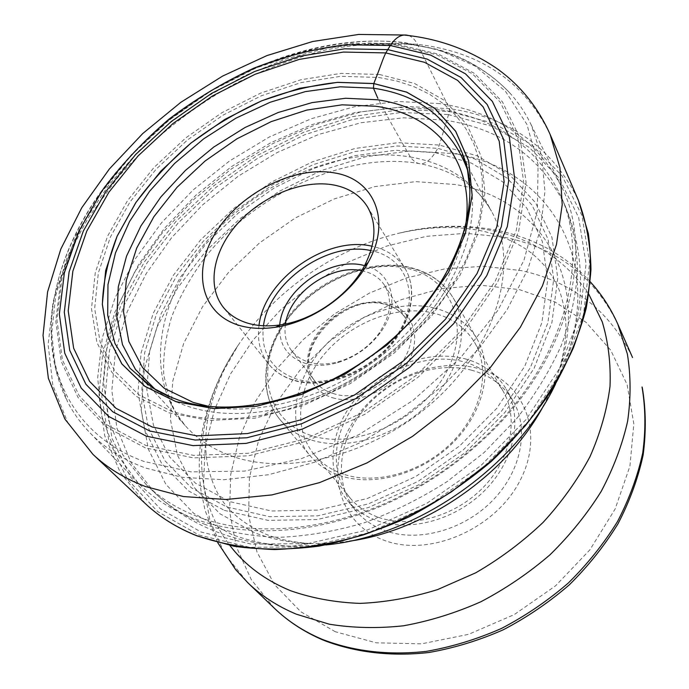 <?xml version="1.0" encoding="UTF-8"?>
<svg xmlns="http://www.w3.org/2000/svg" width="689" height="689" viewBox="0 0 689 689"><rect width="100%" height="100%" fill="white"/><g stroke="black" fill="none" stroke-linecap="round" stroke-linejoin="round"><path stroke-width="0.52" stroke-dasharray="3.44 2.58" d="M224.338 510.394L267.978 520.367L317.035 519.558L368.589 507.483L419.317 484.582L465.781 452.208L504.865 412.522L534.104 368.279L551.932 322.478L557.771 278.003L551.941 237.395L535.508 202.661L510.015 175.213L477.313 155.895L439.349 145.06L398.027 142.683L355.179 148.445L312.513 161.794L271.587 182.042L233.872 208.345L200.723 239.763L173.421 275.204L153.165 313.435L141.056 353.052L138.015 392.463L144.75 429.867L161.579 463.327L188.373 490.818L224.338 510.394M408.741 35.578C412.28 36.913 415.191 39.841 417.474 44.354L449.529 108.673L449.461 111.549L439.349 145.06L437.782 148.35L475.04 159.056L507.095 178.089L532.046 205.098L548.091 239.229L553.723 279.088L547.919 322.702L530.384 367.599L501.704 410.928L463.404 449.796L417.887 481.508L368.202 503.96L317.681 515.828L269.588 516.681L226.767 506.975L191.43 487.838L165.067 460.924L148.454 428.127L141.77 391.421L144.681 352.725L156.524 313.788L176.393 276.194L203.203 241.339L235.793 210.438L272.887 184.574L313.125 164.68L355.085 151.58L397.191 145.965L437.782 148.35L435.259 152.657C426.37 165.816 418.068 167.263 410.351 156.997C390.043 121.841 384.049 110.223 377.805 98.234M477.107 368.227C431.994 356.256 374.807 383.136 350.227 426.81C325.07 470.242 338.687 523.933 384.479 540.426C429.884 557.659 496.347 528.549 520.522 479.639C545.369 430.969 522.503 379.501 477.107 368.227M439.349 109.568L398.001 107.398L355.223 112.522L312.401 124.485L270.768 142.718L231.513 166.592L195.719 195.392L164.438 228.335L138.653 264.533L119.335 303.005L107.372 342.605L103.557 382.076L108.526 419.963L122.702 454.688L146.154 484.582C160.115 498.035 177.116 508.654 197.149 516.44C253.897 538.798 335.087 531.297 407.759 492.411C433.192 478.872 456.626 462.474 478.045 443.216C562.25 368.494 592.161 261.837 560.286 194.746C536.326 146.344 496.011 117.948 439.349 109.568M439.625 103.6L397.837 101.49L354.646 106.674L311.394 118.689L269.321 136.99L229.592 160.942L193.282 189.837L161.424 222.909L135.018 259.279L115.003 298.001L102.282 337.946L97.657 377.873L101.808 416.363L115.175 451.846L137.878 482.662C152.527 497.673 170.734 509.447 192.507 517.973C250.271 540.848 333.149 533.252 407.397 493.513C433.39 479.69 457.324 462.939 479.208 443.26C566.866 365.506 596.424 254.353 561.311 186.314C536.309 139.281 495.744 111.704 439.625 103.6M407.5 44.251L367.935 42.968L326.965 48.023L285.685 59.039L245.129 75.549L206.244 97.046L169.925 122.969L137.025 152.725L108.362 185.634L84.756 220.988L66.962 257.953L55.731 295.607L51.735 332.916L55.533 368.71L67.522 401.721C73.43 413.15 81.001 423.606 90.233 433.088C104.84 448.057 123.21 459.684 145.336 467.969L182.344 477.339L223.804 479.742L268.391 474.747L314.52 462.267L360.433 442.562L404.314 416.294L444.396 384.462L479.122 348.358L507.233 309.447L527.826 269.296L540.426 229.437L544.939 191.266L541.632 155.981L531.055 124.571C525.311 112.66 518.085 101.963 509.369 92.49C483.127 65.179 449.168 49.091 407.5 44.251M395.348 44.949L436.869 54.793L472.559 73.921L500.266 102.136L517.895 138.696L523.64 182.206L516.242 230.582L495.305 281.052L461.475 330.375L416.595 375.117L363.585 412.065L306.123 438.66L248.229 453.276L193.747 455.386L145.947 445.516L107.26 425.001L79.192 395.753L62.432 359.934L56.92 319.774L62.122 277.366L77.125 234.622L100.801 193.23L131.9 154.655L169.106 120.179L211.023 90.931L256.213 67.935L303.134 52.088L350.115 44.208L395.348 44.949M363.559 265.368C391.989 270.88 401.532 304.555 380.259 332.753C369.235 347.368 354.973 357.35 337.464 362.707C325.94 365.919 315.338 366.178 305.666 363.491C287.124 357.143 278.494 344.311 279.751 324.975M361.656 270.674L363.198 271.001C372.654 273.266 379.794 278.063 384.617 285.41C392.782 299.672 390.809 315.795 378.692 333.777C368.451 347.342 355.214 356.609 338.962 361.579C328.265 364.559 318.413 364.808 309.404 362.319C301.799 360.097 295.831 356.187 291.49 350.589C285.952 343.113 283.963 334.243 285.513 323.968M434.087 307.992C396.675 299.026 349.383 316.974 321.143 349.857C292.816 382.653 286.77 427.559 309.8 455.377C317.508 464.584 327.602 471.336 340.065 475.617C374.377 487.381 422.831 473.524 453.75 442.002C484.798 410.549 493.565 366.849 476.805 338.497C467.314 322.874 453.078 312.703 434.087 307.992M343.475 474.178C331.383 470.036 321.608 463.49 314.15 454.525C292.136 427.774 297.949 384.643 325.182 353.164C352.346 321.591 397.786 304.443 433.682 313.133C451.803 317.681 465.411 327.404 474.514 342.295C490.732 369.545 482.395 411.54 452.647 441.778C423.02 472.077 376.504 485.452 343.475 474.178M378.614 517.379C410.644 528.79 455.171 516.44 483.239 487.407C511.41 458.443 518.912 417.68 502.936 390.818C493.979 376.134 480.733 366.419 463.189 361.673C428.437 352.579 384.738 368.641 358.995 399.095C333.166 429.471 328.308 471.5 350.012 497.854C357.358 506.682 366.892 513.193 378.614 517.379M464.774 358.754C483.135 363.689 496.976 373.851 506.312 389.251C522.805 417.181 514.95 459.529 485.616 489.603C456.385 519.739 410.101 532.494 376.874 520.591C364.8 516.259 354.973 509.55 347.377 500.481C324.691 473.102 329.686 429.376 356.489 397.786C383.213 366.1 428.601 349.349 464.774 358.754M471.715 370.234C435.827 360.735 390.87 377.227 364.498 408.637C338.041 439.952 333.261 483.394 355.86 510.67C363.422 519.704 373.197 526.387 385.177 530.737C418.145 542.665 463.947 530.151 492.79 500.326C521.745 470.57 529.402 428.532 512.978 400.714C503.685 385.366 489.931 375.212 471.715 370.234M550.132 134.433C524.398 81.707 480.181 51.675 417.474 44.354C387.709 42.15 357.152 43.993 325.802 49.901C294.461 57.945 263.784 69.434 233.76 84.351C189.656 108.879 149.832 140.9 117.173 178.262L88.562 217.535C72.612 245.069 60.778 273.197 53.07 301.92L48.127 344.474L52.82 385.246L67.703 422.503L92.963 454.387M145.336 503.607L120.084 472.146L104.668 435.534L98.992 395.589L102.627 354L114.856 312.289L134.837 271.802L161.631 233.726L194.22 199.087L231.564 168.805L272.594 143.691L316.165 124.494L361.062 111.876L405.993 106.442L449.529 108.673C510.118 117.535 553.095 148.144 578.441 200.499M198.923 535.017L249.642 547.316L307.13 546.868L367.909 532.976L427.895 506.062L482.851 467.771L528.911 420.781L563.068 368.512L583.497 314.649L589.62 262.707L582.007 215.691L562.086 175.884L531.848 144.793L493.539 123.262L449.461 111.549L401.825 109.482L352.682 116.587L303.883 132.21L257.143 155.516L214.012 185.591L175.979 221.41L144.44 261.82L120.739 305.511L106.149 350.951L101.826 396.39L108.673 439.832L127.258 479.01L157.592 511.539L198.923 535.017M448.186 114.555L491.636 126.182L529.367 147.489L559.106 178.201L578.657 217.491L586.072 263.853L579.957 315.019L559.787 368.055L526.12 419.489L480.776 465.721L426.698 503.401L367.668 529.901L307.837 543.621L251.218 544.121L201.231 532.08L160.442 509.016L130.471 477.021L112.057 438.428L105.21 395.615L109.405 350.787L123.736 305.942L147.093 262.81L178.21 222.9L215.752 187.52L258.341 157.815L304.504 134.811L352.682 119.43L401.187 112.453L448.186 114.555M435.259 152.657L471.517 163.164L502.651 181.793L526.827 208.156L542.312 241.417L547.66 280.199L541.907 322.581L524.794 366.16L496.898 408.207L459.701 445.904L415.536 476.685L367.323 498.509L318.284 510.084L271.561 511.005L229.902 501.67L195.478 483.178L169.735 457.091L153.458 425.242L146.835 389.543L149.582 351.855L161.054 313.9L180.372 277.236L206.502 243.217L238.282 213.056L274.472 187.821L313.745 168.426L354.671 155.68L395.727 150.254L435.259 152.657M410.351 156.997C447.118 163.439 474.161 181.526 491.49 211.239C518.696 259.882 500.145 337.894 440.512 395.21C381.12 452.673 291.378 477.348 232.141 456.23C212.884 449.443 197.235 439.229 185.203 425.595C143.26 377.227 157.221 297.958 208.224 239.548C259.228 180.949 342.519 145.689 410.351 156.997M172.999 398.147L179.528 400.464C232.064 417.801 309.318 401.532 371.035 356.781C432.778 312.039 471.181 244.569 469.889 190.371M335.345 631.761L300.904 611.823L274.48 584.591L256.954 551.906L248.643 515.691L249.392 477.804L258.711 439.961L275.807 403.728L299.758 370.458L329.463 341.356L363.749 317.457L401.325 299.655L440.805 288.708L480.698 285.22L519.394 289.613L555.162 302.058L586.218 322.443L610.764 350.253L627.102 384.54L633.811 423.821L629.935 466.108L615.148 508.99L589.922 549.796L555.575 585.814L514.209 614.622L468.546 634.345L421.573 643.845L376.28 642.82L335.345 631.761M274.334 608.206L251.356 579.75L236.396 546.997L229.575 511.479L230.694 474.661L239.307 437.911L254.784 402.436L276.401 369.321L303.306 339.513L334.621 313.865L369.382 293.118L406.553 277.908L445.051 268.813L483.695 266.264L521.211 270.605C572.697 281.835 609.799 310.808 632.536 357.513M617.809 324.14C594.762 276.944 556.936 247.971 504.314 237.24L465.953 233.287L426.422 236.327L386.985 245.999L348.867 261.82L313.159 283.222L280.905 309.542L253.096 340.022L230.634 373.817L214.382 409.964L205.124 447.376L203.496 484.798L209.999 520.884L224.864 554.12L248.023 582.937M588.828 294.272C565.807 260.115 533.217 238.816 491.05 230.367C461.019 224.623 430.048 225.63 398.156 233.399C334.509 248.858 274.317 290.991 237.989 345.499C194.841 409.042 187.305 490.301 229.885 545.481M349.357 541.192L329.454 543.285L310.067 543.526C289.931 542.751 271.432 539.151 254.568 532.735L220.049 513.83L194.074 487.381L177.461 455.24L170.407 419.325L172.672 381.491L183.653 343.475L202.471 306.829L228.128 272.913L259.477 242.95L295.288 217.974L334.234 198.932L374.902 186.59L415.768 181.629L455.196 184.514C536.102 197.071 590.731 275.109 559.528 368.942L552.664 387.072L543.888 405.054M555.498 384.126L568.21 352.992C602.341 249.616 541.27 165.937 453.061 153.552L410.076 150.943L365.618 156.782L321.418 170.502L279.088 191.378L240.108 218.559L205.873 251.08L177.702 287.83L156.808 327.551L144.345 368.804L141.262 409.955L148.316 449.133L165.868 484.315L193.79 513.374L231.289 534.242C249.694 541.347 269.959 545.335 292.11 546.222L325.716 544.939M205.451 524.579C185.522 516.776 168.581 506.165 154.646 492.747L131.211 462.93L116.958 428.308L111.842 390.551L115.459 351.244L127.189 311.807L146.249 273.524L171.742 237.524L202.738 204.779L238.23 176.186L277.193 152.519L318.533 134.493L361.079 122.728L403.59 117.793L444.706 120.119C501.032 128.722 541.149 157.195 565.04 205.52C572.74 225.544 576.908 247.282 577.554 270.751C576.038 294.952 570.647 319.774 561.389 345.215C549.917 370.648 534.871 395.297 516.25 419.17L484.178 452.484L447.17 481.568C420.505 498.56 392.808 512.315 364.085 522.822C335.267 531.297 307.087 536.128 279.553 537.317C252.829 536.447 228.128 532.201 205.451 524.579M509.369 92.49C489.672 71.992 465.919 57.687 438.109 49.591L401.678 42.511C247.153 25.183 61.734 167.737 51.615 320.075C47.929 381.603 79.588 438.101 143.932 461.423L190.974 471.87L244.5 471.112L301.67 458.573L359.09 434.561L413.15 400.309L460.416 357.935L498.035 310.179L524.01 260.115L537.368 210.756L538.083 164.8L526.956 124.425L505.39 91.206L475.134 66.101L438.109 49.591L403.814 42.477C328.541 34.157 241.021 64.137 172.457 117.475C104.237 171.139 56.059 247.644 51.615 320.075C49.703 348.987 54.999 376.203 67.522 401.721M145.379 447.91L106.399 427.171L78.141 397.648L61.278 361.51L55.766 321.022L61.028 278.287L76.152 235.233L100 193.549L131.323 154.706L168.779 120.007L210.98 90.56L256.472 67.41L303.711 51.451L351.028 43.502L396.597 44.234L438.445 54.13L474.445 73.396L502.41 101.808L520.238 138.635L526.086 182.499L518.679 231.271L497.613 282.18L463.525 331.934L418.283 377.064L364.817 414.322L306.872 441.124L248.488 455.825L193.557 457.909L145.379 447.91M379.467 74.49L341.038 73.379L300.886 79.76L260.64 93.118L221.806 112.755L185.789 137.878L153.931 167.548L127.474 200.723L107.562 236.224L95.271 272.698L91.499 308.655L96.899 342.433L111.816 372.241L136.112 396.287L169.089 412.84L209.361 420.454L254.861 418.163L302.936 405.675L350.494 383.472L394.401 352.871L431.719 315.898L460.14 275.075L478.114 233.097L484.996 192.593L480.974 155.835L466.918 124.631L444.19 100.249L414.442 83.429L379.467 74.49M378.692 77.461L396.821 81.018L413.831 86.599L429.48 94.212L443.535 103.824L455.765 115.373L465.945 128.783L473.868 143.923L479.355 160.649L482.222 178.778L482.36 198.062L479.682 218.267L474.144 239.083L465.755 260.192L454.602 281.258C416.776 346.119 337.515 401.592 263.629 414.916C229.049 421.246 198.303 419.963 171.372 411.075L138.833 394.797L114.822 371.138L100.051 341.761L94.66 308.465L98.329 272.999L110.404 236.999L130.014 201.955L156.11 169.201L187.554 139.901L223.098 115.106L261.432 95.737L301.162 82.577L340.788 76.315L378.692 77.461M155.576 389.724C165.059 396.838 176.005 402.436 188.416 406.519C213.22 414.563 241.383 415.682 272.913 409.869C340.297 397.631 412.108 347.377 446.679 288.26C471.173 245.396 478.261 206.347 467.934 171.122M209.404 406.536C256.833 415.527 319.05 399.861 370.294 364.068C421.479 328.179 457.505 275.092 465.299 227.448M259.004 325.423C257.023 340.254 260.175 353.044 268.443 363.783C274.592 371.423 282.921 376.831 293.436 380.027C320.996 388.338 360.209 375.97 385.461 350.296C410.799 324.683 418.369 290.035 404.908 268.279C397.717 256.911 386.882 249.599 372.422 246.335L372.103 246.266M263.482 325.776C260.408 352.251 271.414 370.002 296.485 379.036C330.005 389.466 380.095 366.238 400.008 330.358C420.428 294.625 405.873 257.824 372.129 250.856L370.906 250.598M332.976 393.41C373.524 408.052 429.281 349.728 405.657 318.43C400.877 311.152 393.875 306.338 384.66 303.987L384.557 303.961C342.648 291.404 288.967 350.58 315.312 381.654C319.601 387.201 325.458 391.102 332.873 393.385L332.976 393.41M332.606 397.76L332.709 397.786C357.479 405.537 393.54 388.923 407.897 362.784C422.633 336.749 412.186 309.085 387.287 303.246L387.184 303.22C362.448 297.071 329.316 312.909 314.89 337.455C300.12 361.897 307.647 390.336 332.606 397.76M311.023 435.448C266.867 421.28 255.369 370.622 281.396 328.438C306.855 286.038 363.594 258.53 407.233 268.417C451.183 277.624 471.784 325.854 445.886 373.016C420.652 420.393 354.775 450.322 311.023 435.448M409.774 267.771C429.238 272.284 443.768 282.421 453.362 298.191C470.294 326.801 460.76 371.509 428.351 404.047C396.063 436.662 345.912 451.424 310.782 439.832C298.01 435.612 287.735 428.851 279.958 419.549C256.713 391.455 263.637 345.663 293.178 311.945C322.65 278.132 371.405 259.219 409.774 267.771M141.701 378.804L152.2 389.44L185.203 425.595L176.238 413.426L169.477 399.568L163.749 374.937C162.888 356.532 165.532 337.154 171.664 316.819C179.751 296.451 190.844 276.711 204.934 257.591C256.756 191.542 350.331 150.624 420.772 163.879C441.933 168.15 459.158 176.048 472.439 187.563C480.319 194.47 486.667 202.359 491.49 211.239C477.623 185.875 472.964 176.169 468.632 167.453L462.422 154.345M323.658 640.288L323.089 640.047M590.335 281.879C575.108 264.989 554.705 251.614 541.769 245.525C526.766 238.222 511.005 232.994 494.487 229.85C462.758 224.114 430.651 225.294 398.156 233.399C429.264 226.276 457.892 225.622 484.04 231.418C503.323 236.344 519.196 243.613 531.667 253.225C544.93 264.533 549.503 271.475 555.368 281.835C560.415 290.844 563.826 303.169 565.6 318.8C566.659 333.39 564.635 350.098 559.528 368.942L568.21 352.992C585.633 301.868 584.582 252.708 565.04 205.52L560.286 194.746M217.724 542.656L205.141 510.609L200.99 490.749L199.629 478.261C198.578 461.475 199.655 444.749 202.876 428.084C208.991 398.767 220.695 371.242 237.989 345.499L223.227 371.56C215.261 390.198 210.067 406.148 207.63 419.403C204.909 437.136 205.055 453.155 208.087 467.461C214.365 490.568 223.365 514.235 264.61 533.682C277.021 538.987 292.17 542.277 310.067 543.526L292.11 546.222C266.936 545.774 242.898 541.399 219.998 533.122C195.142 523.993 173.361 510.54 154.646 492.747L146.154 484.582M90.233 433.088L137.878 482.662M531.055 124.571L561.311 186.314M454.602 281.258C416.974 346.033 337.369 401.747 263.629 414.916L272.913 409.869C340.53 397.355 411.755 347.523 446.679 288.26L454.602 281.258M367.375 206.657L404.908 268.279C418.714 290.818 410.963 325.492 385.952 350.916C360.958 376.409 322.194 388.803 294.289 380.543C283.489 377.322 274.877 371.733 268.443 363.783L223.408 307.415M378.692 333.777L380.259 332.753M338.962 361.579L337.464 362.707M291.49 350.589L315.312 381.654C289.139 352.69 343.355 291.395 385.427 304.529C394.47 306.915 401.213 311.549 405.657 318.43L384.617 285.41M476.805 338.497L453.362 298.191C443.466 282.008 428.644 271.673 408.878 267.168C370.337 258.694 321.927 277.607 292.644 311.325C263.362 344.896 256.299 390.792 279.958 419.549L309.8 455.377M502.936 390.818L474.514 342.295M350.012 497.854L314.15 454.525M355.86 510.67L347.377 500.481M512.978 400.714L506.312 389.251M478.045 443.216L479.208 443.26M407.759 492.411L407.397 493.513"/><path stroke-width="1.03" d="M149.677 430.978L112.763 411.789L85.884 384.247L69.727 350.356L64.292 312.22L69.107 271.836L83.335 231.03L105.917 191.447L135.664 154.508L171.294 121.479L211.463 93.454L254.749 71.441L299.663 56.3L344.569 48.824L387.709 49.617L427.206 59.116L461.027 77.478L487.14 104.452L503.581 139.307L508.697 180.682L501.351 226.578L481.232 274.386L448.995 321.065L406.381 363.413L356.144 398.431L301.722 423.718L246.851 437.765L195.142 440.038L149.677 430.978M152.278 427.051L196.873 435.844L247.54 433.553L301.257 419.747L354.534 394.969L403.711 360.692L445.439 319.257L477.046 273.567L496.829 226.741L504.115 181.758L499.206 141.167L483.178 106.941L457.651 80.406L424.519 62.311L385.788 52.915L343.432 52.071L299.319 59.383L255.18 74.231L212.625 95.857L173.137 123.4L138.127 155.878L108.914 192.197L86.771 231.099L72.862 271.173L68.211 310.808L73.637 348.203L89.587 381.396L116.028 408.336L152.278 427.051M240.539 325.768C200.378 314.727 191.309 269.821 216.699 231.056C241.563 192.119 294.926 165.498 334.742 172.965C374.024 179.183 391.869 220.316 368.219 262.337C351.046 294.634 311.661 322.202 275.436 327.275C262.707 329.144 251.08 328.644 240.539 325.768M334.053 185.048C349.013 188.019 360.114 195.228 367.375 206.657C377.047 223.494 375.987 243.381 364.197 266.307C348.668 295.46 313.245 320.256 280.544 324.855C269.054 326.552 258.53 326.112 248.97 323.529C238.118 320.48 229.601 315.106 223.408 307.415C206.218 285.78 213.487 249.719 238.566 222.478C263.586 195.176 303.565 179.218 334.053 185.048M279.751 324.975C282.102 290.353 329.824 256.437 363.559 265.368M285.513 323.968C289.475 292.989 331.194 263.792 361.656 270.674M377.805 98.234L373.447 88.183L373.8 83.524C381.861 63.31 382.206 60.313 385.788 52.915L390.284 45.5C396.003 36.87 402.152 33.563 408.741 35.578M146.412 436.206L193.015 445.628L246.076 443.397L302.428 429.04L358.358 403.082L409.972 367.108L453.724 323.58L486.77 275.617L507.337 226.509L514.735 179.424L509.343 137.033L492.351 101.386L465.48 73.835L430.754 55.137L390.284 45.5L346.119 44.759C315.493 48.445 284.884 56.179 254.293 67.978C224.201 81.845 195.779 98.897 169.012 119.128C143.605 140.883 121.324 164.705 102.153 190.612L79.002 231.082L64.37 272.818L59.332 314.167L64.775 353.276L81.207 388.071L108.638 416.414L146.412 436.206M92.963 454.387C107.312 467.909 124.778 478.622 145.362 486.512L183.412 496.545L226.035 499.499L271.931 494.909L319.498 482.636L366.961 462.93L412.47 436.404L454.232 404.055L490.628 367.159L520.367 327.206L542.484 285.789L556.479 244.457L562.207 204.659L559.916 167.651L550.132 134.433C537.79 106.855 519.868 84.764 496.364 68.168C468.718 49.436 437.868 38.386 403.797 35.01L358.668 34.45L312.642 41.512L266.893 55.602L222.573 76.1L180.819 102.325L142.735 133.545L109.37 168.977L81.75 207.768L60.83 249.03L47.584 291.886L43.037 335.388L48.376 378.356L64.887 419.05L92.963 454.387L145.336 503.607C159.547 517 176.668 527.679 196.684 535.663C220.463 543.836 246.412 548.47 274.523 549.564C303.53 548.478 333.252 543.561 363.689 534.793C394.056 523.864 423.373 509.49 451.648 491.688L490.93 461.13L525.052 426.069C544.896 400.92 560.975 374.937 573.282 348.1C583.256 321.238 589.147 295.03 590.964 269.468C590.499 244.673 586.322 221.686 578.441 200.499L550.132 134.433M469.889 190.371L467.228 167.651C454.499 122.16 423.235 95.668 373.447 88.183L340.168 86.805L305.322 91.62L270.174 102.248L235.939 118.172L203.729 138.799L174.618 163.431L149.599 191.266L129.61 221.419L115.485 252.889L107.975 284.566L107.682 315.235L115.003 343.578L130.04 368.245L152.562 387.864L172.999 398.147M176.014 401.627L213.84 408.568L256.454 406.26L301.394 394.461L345.826 373.662L386.839 345.077L421.763 310.558L448.436 272.431L465.428 233.175L472.094 195.211L468.572 160.666L455.618 131.246L434.466 108.164L406.631 92.162L373.782 83.576L337.593 82.387C312.358 85.091 287.055 91.249 261.674 100.852C236.689 112.238 213.108 126.328 190.905 143.14C169.882 161.235 151.537 181.043 135.871 202.583L117.182 236.112C108.044 259.159 103.109 281.904 102.377 304.357L107.673 336.051L121.919 363.93L144.931 386.314L176.014 401.627M373.8 83.524L406.665 92.119L434.501 108.121L455.662 131.211L468.623 160.64L472.146 195.185L465.48 233.166L448.487 272.431L421.806 310.575L386.873 345.103L345.844 373.696L301.403 394.504L256.446 406.303L213.814 408.611L175.979 401.678L144.888 386.357L121.867 363.964L107.622 336.068L102.316 304.366L105.684 270.519L117.139 236.112L135.828 202.566L160.778 171.182L190.879 143.105L224.933 119.352L261.665 100.809L299.706 88.261L337.601 82.335L373.8 83.524M323.658 640.288C355.214 652.492 391.231 656.798 428.851 652.5C454.068 648.091 478.864 640.52 503.246 629.798C527.007 617.37 549.038 602.375 569.355 584.797C588.337 566.005 604.563 545.636 618.033 523.7C629.712 501.204 638.074 478.321 643.13 455.041C646.222 431.891 645.955 409.507 642.329 387.881L642.036 386.985C645.576 408.077 645.808 430.065 642.734 452.957C637.695 476.065 629.298 498.905 617.542 521.47C603.952 543.526 587.545 564.041 568.322 583.023C547.746 600.782 525.431 615.94 501.385 628.497C476.736 639.323 451.743 646.937 426.405 651.355C388.665 655.644 352.906 651.286 321.97 639.237C303.591 631.417 287.709 621.073 274.334 608.206L248.023 582.937C261.553 595.959 277.693 606.389 296.442 614.235L329.273 624.191C352.923 628.032 377.658 628.566 403.487 625.793C429.574 621.073 455.351 613.072 480.81 601.79C505.657 588.75 528.747 573.059 550.08 554.714C570.027 535.129 587.071 514.011 601.221 491.36C613.486 468.201 622.296 444.81 627.636 421.203C630.96 397.837 630.874 375.436 627.369 354.008L617.809 324.14C610.798 308.388 601.643 294.298 590.335 281.879M229.885 545.481C244.965 565.161 265.162 580.233 290.465 590.68C311.893 598.207 335.069 602.453 359.968 603.392C385.513 602.324 411.376 597.725 437.567 589.603L475.729 572.809C500.257 558.598 522.718 541.787 543.13 522.365C561.957 501.781 577.589 479.88 589.999 456.661C600.36 433.097 607.035 409.654 610.023 386.322C610.902 363.456 608.301 341.942 602.212 321.763L588.828 294.272M467.934 171.122C453.586 130.617 423.52 106.847 377.736 99.793L345.654 98.26L312.057 102.609L278.149 112.514L245.043 127.499L213.805 147.015L185.427 170.407L160.864 196.959L140.969 225.828L126.552 256.11L118.31 286.77L116.829 316.699L122.504 344.672L135.466 369.433L155.576 389.724M465.299 227.448C476.409 162.208 435.302 114.305 375.875 106.261L342.114 104.823L306.726 110.094L271.173 121.634L236.852 138.859L205.072 161.028L177.039 187.287L153.905 216.682L136.689 248.1L126.32 280.302L123.529 311.928L128.852 341.503L142.477 367.461L164.18 388.251L193.264 402.445L209.404 406.536M372.103 246.266C326.853 235.199 264.102 279.123 259.004 325.423M370.906 250.598C327.861 240.685 268.908 281.947 263.482 325.776M325.716 544.939C416.716 536.386 516.294 466.694 555.498 384.126M543.888 405.054C507.535 473.799 426.396 530.582 349.357 541.192M578.441 200.499L588.328 233.476C591.567 257.298 590.835 282.369 586.115 308.681C579.044 335.362 567.969 361.949 552.888 388.432C535.629 414.425 515.053 438.798 491.179 461.544C465.747 482.929 438.393 501.359 409.137 516.836C379.269 530.323 349.228 540.081 319.033 546.119C289.242 549.943 260.924 549.994 234.079 546.274L197.106 535.913M141.701 378.804L144.888 381.895L155.981 389.974L166.927 395.624L178.907 400.249C234.475 419.05 320.17 398.406 383.894 346.231C447.85 294.203 479.604 219.533 467.228 167.651L462.422 154.345M196.925 535.844C176.84 527.826 159.65 517.077 145.336 503.607M323.089 640.047C304.392 632.071 288.14 621.461 274.334 608.206M248.023 582.937L235.672 569.648L217.724 542.656M364.197 266.307L368.219 262.337M280.544 324.855L275.436 327.275M632.536 357.513L617.809 324.14"/></g></svg>
